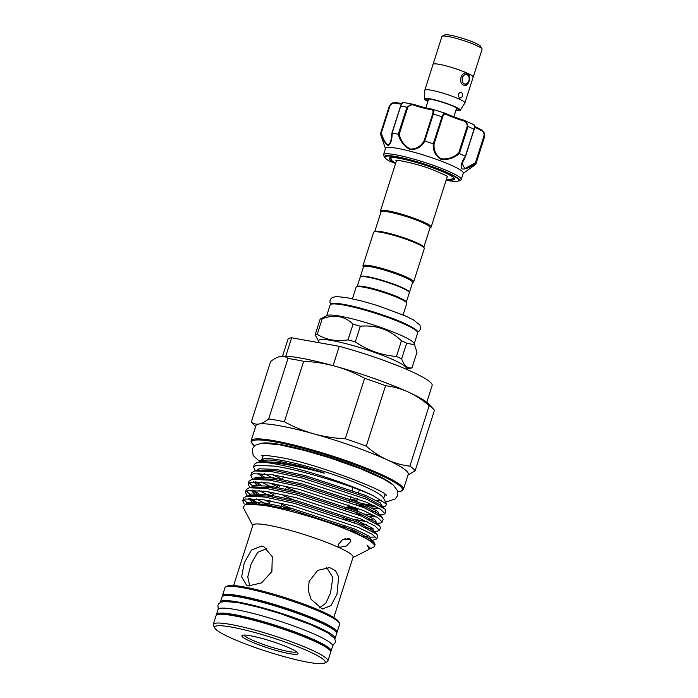 <?xml version="1.0" encoding="UTF-8"?>
<svg xmlns="http://www.w3.org/2000/svg" width="698" height="698" viewBox="0 0 698 698"><rect width="100%" height="100%" fill="white"/><g stroke="black" fill="none" stroke-linecap="round" stroke-linejoin="round"><path stroke-width="1.05" d="M403.112 314.929L406.794 303.386A26.603 3.377 -162.3 0 0 406.716 302.906A26.603 3.377 -162.3 0 0 399.701 298.561A26.603 3.377 -162.3 0 0 373.971 289.565A26.603 3.377 -162.3 0 0 356.442 286.861A26.603 3.377 -162.3 0 0 356.102 287.21L352.42 298.744M406.716 302.906L406.175 301.876A25.765 3.272 -162.3 0 0 399.378 297.662A25.765 3.272 -162.3 0 0 374.46 288.955A25.765 3.272 -162.3 0 0 357.489 286.337L356.442 286.861M406.315 302.138L409.29 292.794A25.765 3.272 -162.3 0 0 409.22 292.331A25.765 3.272 -162.3 0 0 402.423 288.117A25.765 3.272 -162.3 0 0 377.505 279.409A25.765 3.272 -162.3 0 0 360.534 276.792A25.765 3.272 -162.3 0 0 360.203 277.132L357.219 286.468M360.534 276.792L361.049 276.53A25.346 3.22 17.7 0 1 377.749 279.104A25.346 3.22 17.7 0 1 402.266 287.672A25.346 3.22 17.7 0 1 408.949 291.816L409.22 292.331M258.784 462.224L259.874 460.654L262.596 459.275A63.902 8.123 17.7 0 1 280.343 460.148A63.902 8.123 17.7 0 1 343.974 478.243A63.902 8.123 17.7 0 1 383.342 497.814L386.736 504.27L385.069 506.364L382.87 506.582M381.719 500.134A63.902 8.123 17.7 0 1 376.109 500.379M259.874 460.654L268.87 459.982L278.746 461.212L300.969 466.063L320.173 471.604C321.604 472.005 326.856 473.837 323.008 472.816C305.279 468.018 289.626 464.746 276.059 463.001C269.428 462.198 264.097 461.928 260.075 462.198A69.678 8.856 17.7 0 1 274.776 463.856A69.678 8.856 17.7 0 1 372.88 495.51L386.736 504.27M382.504 506.582L381.605 506.582M374.32 505.867L362.201 503.555M372.88 495.51C350.413 485.093 300.646 469.754 274.061 466.081L256.114 465.348L253.496 467.049L255.381 470.784M250.809 475.46L251.69 472.703L254.63 470.932L272.255 471.743L302.566 478.139L366.869 499.323L385.06 509.191L385.793 510.875L384.912 513.623L380.331 509.086L365.996 502.071L301.684 480.896L271.382 474.492L253.435 473.759L250.809 475.46L252.693 479.194M375.419 511.529L371.092 510.84M378.447 514.705L383.281 514.592L384.912 513.623M248.122 483.871L249.003 481.123L251.952 479.351L269.576 480.154L299.878 486.558L364.19 507.734L382.373 517.602L383.106 519.286L382.234 522.043L377.644 517.506L363.309 510.482L299.006 489.307L268.695 482.911L250.748 482.17L248.122 483.871L249.552 487.125M372.732 519.94L368.413 519.251M355.526 519.46L367.532 522.008M375.76 523.116L376.999 523.186M377.697 523.203L380.593 523.003L382.234 522.043M245.434 492.291L246.315 489.534L249.265 487.762L266.889 488.565L297.2 494.969L361.503 516.145L379.686 526.022L380.427 527.697L379.546 530.454L374.957 525.917L360.622 518.902L296.318 497.726L266.008 491.322L248.06 490.589L245.434 492.291L247.345 496.016M373.133 528.709L365.726 527.671M373.072 531.527L374.311 531.597M374.617 532.094L379.546 530.454M242.756 500.702L243.628 497.944L246.577 496.173L264.202 496.985L294.512 503.38L358.816 524.556L376.999 534.432L377.74 536.108L376.859 538.865L372.27 534.328L357.934 527.313L293.631 506.137L263.321 499.733L245.373 499L242.756 500.702L244.187 503.947M376.03 537.094L370.446 537.12M367.366 536.771L363.039 536.081M370.394 539.947L371.624 540.016M371.929 540.505L376.859 538.865M276.103 479.709L264.245 473.628M259.429 470.565L257.658 469.239M253.496 467.049L254.369 464.292L256.995 462.591L260.075 462.198M258.548 473.323L264.176 476.839M286.276 487.352L296.92 491.654M273.415 488.12L261.567 482.039M256.742 478.985L254.979 477.65M255.861 481.733L261.488 485.258M283.048 495.536L294.233 500.073M270.728 496.54L258.879 490.45M254.055 487.396L249.221 482.711M253.182 490.153L258.81 493.669M281.669 504.506L291.555 508.484M268.041 504.951L256.192 498.869M251.376 495.807L246.534 491.13M250.495 498.564L259.15 503.738M248.314 503.956L243.855 499.541M339.315 547.38L338.102 544.702L342.448 539.824L349.619 538.804L350.885 541.229L346.444 545.993L339.315 547.38M233.621 585.552L252.894 525.158A52.586 6.683 17.7 0 1 268.172 525.193A52.586 6.683 17.7 0 1 323.514 541.194A52.586 6.683 17.7 0 1 353.083 557.135L333.81 617.521M352.952 557.545L368.308 549.771L369.129 548.803L366.974 544.972L370.734 548.549L369.102 548.951M333.007 524.172L356.128 532.975L374.32 542.843L371.319 539.641L354.122 530.349L293.413 510.447L265.257 504.514L248.191 503.712L245.53 504.253L262.387 505.143C280.404 507.865 309.118 515.752 333.007 524.172A69.678 8.856 17.7 0 1 374.529 546.176A69.678 8.856 17.7 0 1 373.639 547.084L370.734 548.549M245.53 504.253L243.148 507.315L252.763 525.568M350.256 521.074L350.492 519.958A5.889 1.326 -168 0 0 345.379 519.225M356.661 514.138L357.341 510.936A5.889 1.326 -168 0 0 356.512 510.002A5.889 1.326 -168 0 0 355.832 509.645A5.889 1.326 -168 0 0 346.967 507.961L347.334 507.926M346.034 508.223A5.889 1.326 -168 0 0 345.824 508.476L345.527 509.88M309.127 581.417L317.695 570.388L329.665 567.614L335.564 570.72L338.652 576.958L336.977 594.181L330.939 605.663L322.267 609.022L311.064 599.285L308.315 590.621L309.127 581.417M261.514 546.063L264.019 546.857L272.272 556.681L271.88 571.557L261.549 582.917L248.828 585.814L246.499 585.099L241.665 576.836L244.23 562.963L251.385 550.146L261.514 546.063M344.332 538.987A5.122 1.152 -168 0 0 348.346 539.633L348.52 539.257M356.346 509.906A5.471 1.23 -168 0 0 356.198 509.81A5.471 1.23 -168 0 0 355.561 509.488A5.471 1.23 -168 0 0 349.436 507.952M319.283 608.002L325.818 603.22L330.52 593.03L332.815 577.438L326.612 567.43M266.749 548.567L257.693 552.345L251.228 563.696L247.764 576.81L249.727 585.936M349.82 520.909L350.047 519.844M348.712 538.524A3.368 0.759 12 0 1 348.826 538.786A3.368 0.759 12 0 1 348.093 539.092L348.232 538.446M357.036 510.369L357.175 509.723A5.471 1.23 -168 0 0 355.771 508.528A5.471 1.23 -168 0 0 347.037 507.053M225.777 586.87L227.339 586.076A58.894 7.486 17.7 0 1 243.698 586.878A58.894 7.486 17.7 0 1 302.347 603.561A58.894 7.486 17.7 0 1 338.626 621.595L339.446 623.148A60.15 7.643 -162.3 0 0 302.391 604.721A60.15 7.643 -162.3 0 0 242.485 587.69A60.15 7.643 -162.3 0 0 225.777 586.87A60.15 7.643 -162.3 0 0 225 587.655L222.4 595.804A60.15 7.643 17.7 0 1 239.885 595.839A60.15 7.643 17.7 0 1 303.194 614.135A60.15 7.643 17.7 0 1 337.012 632.379L339.621 624.23A60.15 7.643 -162.3 0 0 339.446 623.148M357.044 501.443L357.071 501.321A3.621 0.82 -168 0 0 356.844 500.937A3.621 0.82 -168 0 0 356.146 500.536A3.621 0.82 -168 0 0 352.062 499.515M351.818 499.419A3.368 0.759 12 0 1 355.989 500.396A3.368 0.759 12 0 1 356.643 500.771A3.368 0.759 12 0 1 356.73 500.859M220.402 602.426A60.15 7.643 17.7 0 1 220.437 601.964A60.15 7.643 17.7 0 1 237.922 601.999A60.15 7.643 17.7 0 1 301.231 620.295A60.15 7.643 17.7 0 1 335.049 638.539A60.15 7.643 17.7 0 1 334.813 638.94M220.437 601.964L222.025 596.991A60.15 7.643 17.7 0 1 239.501 597.026A60.15 7.643 17.7 0 1 302.81 615.331A60.15 7.643 17.7 0 1 336.637 633.566L335.049 638.539M248.34 604.73A56.468 7.172 17.7 0 1 310.697 624.631M330.756 651.522A60.15 7.643 -162.3 0 0 331.053 651.06L332.641 646.095A60.15 7.643 -162.3 0 0 298.814 627.851A60.15 7.643 -162.3 0 0 235.505 609.546A60.15 7.643 -162.3 0 0 218.029 609.511L216.441 614.484A60.15 7.643 -162.3 0 0 216.415 615.034M331.053 651.06A60.15 7.643 -162.3 0 0 297.235 632.816A60.15 7.643 -162.3 0 0 233.926 614.519A60.15 7.643 -162.3 0 0 216.441 614.484M249.884 618.541A56.468 7.172 17.7 0 1 301.44 634.997M214.81 628.095L213.448 625.504A60.15 7.643 17.7 0 1 213.274 624.422A60.15 7.643 17.7 0 1 230.75 624.457A60.15 7.643 17.7 0 1 294.059 642.753A60.15 7.643 17.7 0 1 327.886 660.997A60.15 7.643 17.7 0 1 327.109 661.783L324.5 663.1A58.047 7.373 -162.3 0 0 295.804 645.964A58.047 7.373 -162.3 0 0 231.509 627.083A58.047 7.373 -162.3 0 0 214.81 628.095A58.047 7.373 -162.3 0 0 250.565 645.868A58.047 7.373 -162.3 0 0 308.376 662.315A58.047 7.373 -162.3 0 0 324.5 663.1M289.434 653.633A29.447 3.743 17.7 0 1 256.829 644.053A29.447 3.743 17.7 0 1 242.267 635.363A29.447 3.743 17.7 0 1 250.451 635.765A29.447 3.743 17.7 0 1 279.767 644.097A29.447 3.743 17.7 0 1 297.906 653.119A29.447 3.743 17.7 0 1 289.434 653.633M244.003 635.067A27.78 3.534 -162.3 0 0 260.851 643.565A27.78 3.534 -162.3 0 0 288.832 651.548A27.78 3.534 -162.3 0 0 296.659 651.871M385.532 494.725A64.565 8.202 17.7 0 1 384.668 495.379M401.647 358.842C403.898 365.516 407.344 368.535 411.986 367.881L416.985 352.22L413.993 343.224A45.955 5.837 -162.3 0 0 401.882 335.712A45.955 5.837 -162.3 0 0 357.428 320.173A45.955 5.837 -162.3 0 0 327.153 315.505L320.164 319.073L315.164 334.735A51.844 6.587 17.7 0 1 317.232 334.377C326.332 339.891 336.602 341.732 348.032 339.882A51.844 6.587 17.7 0 1 355.299 341.907C367.767 350.413 381.483 355.256 396.438 356.451A51.844 6.587 17.7 0 1 399.143 357.664A51.844 6.587 17.7 0 1 401.647 358.842L406.646 343.172A51.844 6.587 -162.3 0 0 404.142 341.994A51.844 6.587 -162.3 0 0 401.446 340.79C389.789 329.613 376.082 324.771 360.299 326.236A51.844 6.587 -162.3 0 0 353.031 324.212C344.777 316.046 334.517 314.213 322.232 318.716A51.844 6.587 -162.3 0 0 320.164 319.073M406.114 369.163L406.332 368.5A45.955 5.837 -162.3 0 0 394.082 360.159A45.955 5.837 -162.3 0 0 346.967 343.913A45.955 5.837 -162.3 0 0 318.768 340.554L318.131 342.535M318.567 341.174L315.164 334.735M255.616 426.714L252.196 423.058A86.447 10.985 17.7 0 1 251.324 421.967C253.435 423.791 255.939 424.48 258.862 424.026A79.921 10.156 -162.3 0 0 255.957 425.623L251.14 440.726A79.921 10.156 17.7 0 1 274.366 440.778A79.921 10.156 17.7 0 1 358.484 465.095A79.921 10.156 17.7 0 1 403.418 489.324L408.243 474.221A79.921 10.156 -162.3 0 0 386.936 459.72A79.921 10.156 -162.3 0 0 313.699 433.816A79.921 10.156 -162.3 0 0 279.191 425.675A79.921 10.156 -162.3 0 0 258.862 424.026C261.811 423.459 265.083 421.767 268.66 418.966A86.447 10.985 17.7 0 1 276.007 420.135A86.447 10.985 17.7 0 1 284.356 421.767L303.656 361.311A86.447 10.985 -162.3 0 0 295.298 359.679A86.447 10.985 -162.3 0 0 287.96 358.502L268.66 418.966M392.136 484.15A70.062 8.899 -162.3 0 0 346.06 462.844A70.062 8.899 -162.3 0 0 280.648 444.565A70.062 8.899 -162.3 0 0 263.338 443.047M465.33 73.046A6.099 4.371 -79.9 0 1 465.854 73.098A6.099 4.371 -79.9 0 1 466.622 73.334A6.099 4.371 -79.9 0 1 468.977 80.41A6.099 4.371 -79.9 0 1 463.716 85.104A6.099 4.371 -79.9 0 1 463.393 85.025M464.196 83.821A4.834 3.473 100.1 0 0 468.855 80.724A4.834 3.473 100.1 0 0 467.11 74.686A4.834 3.473 100.1 0 0 462.451 77.783A4.834 3.473 100.1 0 0 464.196 83.821M442.445 36.113L444.844 34.9A18.933 2.408 17.7 0 1 450.105 35.162A18.933 2.408 17.7 0 1 468.951 40.519A18.933 2.408 17.7 0 1 480.617 46.312L481.864 48.694M433.03 64.478A21.071 2.679 17.7 0 1 433.048 64.303A21.071 2.679 17.7 0 1 439.173 64.321A21.071 2.679 17.7 0 1 461.352 70.734A21.071 2.679 17.7 0 1 473.2 77.12A21.071 2.679 17.7 0 1 473.104 77.269M455.916 110.389A18.776 2.382 -162.3 0 0 460.191 110.284L464.877 103.025A21.036 2.67 -162.3 0 0 464.912 102.946A21.036 2.67 -162.3 0 0 453.089 96.568A21.036 2.67 -162.3 0 0 430.954 90.164A21.036 2.67 -162.3 0 0 424.838 90.155L441.93 36.479A21.071 2.679 17.7 0 1 448.046 36.497A21.071 2.679 17.7 0 1 470.234 42.91A21.071 2.679 17.7 0 1 482.082 49.296L473.2 77.12M460.191 110.284A18.776 2.382 -162.3 0 0 449.948 104.621A18.776 2.382 -162.3 0 0 429.907 98.802A18.776 2.382 -162.3 0 0 424.436 98.872A18.776 2.382 -162.3 0 0 427.865 101.437M424.838 90.155A21.036 2.67 -162.3 0 0 424.82 90.251L424.436 98.872M433.083 64.321A21.036 2.67 17.7 0 1 439.199 64.329A21.036 2.67 17.7 0 1 467.555 73.29C472.345 75.262 468.306 87.931 463.751 85.217C457.522 82.992 461.57 70.323 467.555 73.29A21.036 2.67 17.7 0 1 473.157 77.112L464.912 102.946M427.979 101.062A17.04 2.164 17.7 0 1 426.33 99.099A17.04 2.164 17.7 0 1 431.059 99.334A17.04 2.164 17.7 0 1 448.029 104.159A17.04 2.164 17.7 0 1 458.525 109.377A17.04 2.164 17.7 0 1 456.038 110.014M456.448 108.713A15.967 2.033 -162.3 0 0 457.661 108.548M461.526 92.171C463.411 95.364 462.774 97.345 459.624 98.13C457.391 94.884 458.019 92.895 461.526 92.171L461.125 92.049M464.519 85.461L463.751 85.217M453.857 116.828L456.693 107.963A14.719 1.867 -162.3 0 0 456.693 107.937M391.971 133.065L392.136 133.144C392.101 139.958 390.793 144.111 388.21 145.62C385.453 144.128 382.958 140.001 380.742 133.231A50.055 6.361 -162.3 0 0 380.506 133.606A50.055 6.361 -162.3 0 0 380.532 134.234L385.444 148.569M401.821 103.522A21.455 2.722 -162.3 0 1 396.132 102.711A0.838 0.541 101.6 0 0 395.382 103.26C393.044 102.728 391.203 103.723 389.85 106.253L381.309 133.021L380.75 133.213L389.379 106.192L390.845 103.958L395.391 102.589M393.419 162.041A34.281 4.354 17.7 0 1 389.632 157.827A34.281 4.354 17.7 0 1 391.883 157.478A34.281 4.354 17.7 0 1 427.106 165.836A34.281 4.354 17.7 0 1 454.415 178.505A34.281 4.354 17.7 0 1 451.824 179.918A34.281 4.354 17.7 0 1 448.884 179.735M452.627 178.758A33.443 4.249 -162.3 0 0 453.962 178.069A33.443 4.249 -162.3 0 0 453.988 177.938M389.763 161.081A0.838 0.698 -61.4 0 0 390.025 161.369L390.025 161.369A0.838 0.698 -61.4 0 0 390.173 161.43L390.697 161.631A13.463 1.71 17.7 0 1 395.417 163.358M381.309 133.021C383.307 139.548 385.61 143.57 388.219 145.097L390.723 141.842L392.006 133.178M384.537 157.207L383.603 155.436A40.807 5.183 17.7 0 1 383.49 154.703A40.807 5.183 17.7 0 1 386.692 153.752A40.807 5.183 17.7 0 1 431.059 164.536A40.807 5.183 17.7 0 1 461.23 179.508A40.807 5.183 17.7 0 1 460.706 180.04L458.926 180.948A39.367 4.999 17.7 0 0 432.655 166.796A39.367 4.999 17.7 0 0 387.512 155.584A39.367 4.999 17.7 0 0 384.537 157.207C386.308 159.641 390.042 161.325 390.025 161.369L395.469 163.393M461.23 179.508L463.263 173.148A40.807 5.183 -162.3 0 0 433.092 158.176A40.807 5.183 -162.3 0 0 388.716 147.391A40.807 5.183 -162.3 0 0 385.514 148.342L383.49 154.703M463.184 173.383L475.652 164.405A50.055 6.361 -162.3 0 0 475.888 164.039A50.055 6.361 -162.3 0 0 475.8 163.271C469.99 167.511 465.4 169.396 462.032 168.942C460.497 166.124 461.596 161.901 465.348 156.282A50.055 6.361 -162.3 0 0 459.459 153.586C453.779 158.315 447.558 160.191 440.813 159.214C435.29 155.602 432.777 150.454 433.284 143.779A50.055 6.361 -162.3 0 0 424.803 141.101C421.522 146.894 416.662 149.712 410.241 149.555C404.203 146.501 400.207 141.389 398.235 134.234A50.055 6.361 -162.3 0 0 392.136 133.144M423.817 247.284L430.099 227.609A25.765 3.272 -162.3 0 0 423.232 222.932A25.765 3.272 -162.3 0 0 396.813 213.824A25.765 3.272 -162.3 0 0 381.003 211.939L374.73 231.614M430.029 227.81L430.814 227.417A26.603 3.377 -162.3 0 0 431.155 227.068A26.603 3.377 -162.3 0 0 424.061 222.243A26.603 3.377 -162.3 0 0 396.787 212.838A26.603 3.377 -162.3 0 0 380.462 210.892A26.603 3.377 -162.3 0 0 380.532 211.372L380.942 212.14M360.316 276.949A25.765 3.272 17.7 0 1 360.325 276.731A25.765 3.272 17.7 0 1 376.143 278.615A25.765 3.272 17.7 0 1 402.554 287.724A25.765 3.272 17.7 0 1 409.421 292.401A25.765 3.272 17.7 0 1 409.307 292.584M360.325 276.731L363.501 266.793A25.765 3.272 17.7 0 1 379.311 268.678A25.765 3.272 17.7 0 1 405.721 277.787A25.765 3.272 17.7 0 1 412.588 282.463L409.421 292.401M363.44 266.994L363.03 266.226A26.603 3.377 17.7 0 1 362.951 265.746A26.603 3.377 17.7 0 1 379.276 267.692A26.603 3.377 17.7 0 1 406.55 277.097A26.603 3.377 17.7 0 1 413.644 281.922A26.603 3.377 17.7 0 1 413.303 282.271L412.527 282.664M362.951 265.746L373.605 232.355A26.603 3.377 17.7 0 1 373.945 232.006A26.603 3.377 17.7 0 1 391.473 234.711A26.603 3.377 17.7 0 1 417.212 243.707A26.603 3.377 17.7 0 1 424.227 248.052A26.603 3.377 17.7 0 1 424.305 248.532L413.644 281.922M373.945 232.006L374.992 231.483A25.765 3.272 17.7 0 1 391.962 234.1A25.765 3.272 17.7 0 1 416.889 242.808A25.765 3.272 17.7 0 1 423.677 247.022L424.227 248.052M428.651 98.985A14.719 1.867 -162.3 0 0 428.633 99.011L425.815 107.858M427.499 98.924A15.967 2.033 -162.3 0 0 428.398 99.762M390.304 157.608A33.443 4.249 -162.3 0 0 390.243 157.731A33.443 4.249 -162.3 0 0 390.941 159.074M398.235 134.234L406.934 107.222L412.937 104.159L413.966 104.438L413.801 105.154C411.017 104.185 408.993 104.953 407.728 107.457L399.186 134.225C400.922 141.101 404.639 146.048 410.337 149.049C416.436 149.075 421.042 146.283 424.131 140.673L424.803 141.101M403.924 102.65C403.121 101.96 402.048 103.112 400.704 106.105L400.512 106.113C401.874 103.138 402.912 101.925 403.61 102.484L413.966 104.438A21.455 2.722 -162.3 0 0 432.132 109.141L446.066 113.538A0.838 0.637 116.2 0 1 446.188 113.582L446.188 113.582A0.838 0.637 116.2 0 1 446.441 114.463C444.853 113.617 443.588 114.481 442.645 117.055L434.104 143.823C433.537 150.253 435.84 155.226 441.031 158.751C447.47 159.563 453.36 157.652 458.682 153.019L459.459 153.586M433.284 143.779L442 116.784C443.073 113.722 444.434 112.64 446.066 113.538A21.455 2.722 -162.3 0 0 463.952 120.239L463.655 120.911A20.608 2.618 17.7 0 1 446.441 114.463M413.966 104.438C421.208 106.803 427.22 108.356 432.001 109.106L432.001 109.106A0.838 0.663 98.4 0 1 432.132 109.141C433.859 109.298 434.261 110.938 433.345 114.044L424.716 141.066M465.348 156.282L474.029 129.278C474.684 126.068 474.561 124.532 473.654 124.68M445.621 113.346L446.188 113.582C450.786 115.798 456.71 118.023 463.969 120.239L464.938 120.579L468.018 126.521L459.397 153.543M474.064 125.657C474.963 126.033 471.831 125.23 480.887 129.488L480.887 129.488A0.838 0.506 113.3 0 0 480.809 129.462L484.019 132.288L484.421 136.223L475.8 163.271M475.652 164.405L472.694 166.552M465.54 156.308L462.067 163.507L464.868 168.611L475.425 162.765L483.967 135.988C484.325 133.152 483.365 131.268 481.07 130.334A20.608 2.618 17.7 0 1 474.675 126.914M465.627 156.282L462.085 163.454M458.682 153.019L467.232 126.251C467.66 123.485 466.465 121.705 463.655 120.911M424.131 140.673L432.681 113.905C433.423 111.27 432.952 109.856 431.268 109.673A20.608 2.618 17.7 0 1 413.801 105.154M473.933 124.698C474.867 125.352 474.963 126.923 474.204 129.409L465.409 156.3M483.967 135.988L484.421 136.223A50.055 6.361 -162.3 0 1 484.508 137.009L484.019 132.288L480.887 129.488A0.838 0.506 113.3 0 1 481.07 130.334M475.425 162.765L475.8 163.245M434.104 143.823L433.371 143.805M399.186 134.225L398.305 134.243M432.586 109.228L432.001 109.106A0.838 0.663 98.4 0 0 431.268 109.673M402.048 103.487L396.045 102.676C393.149 102.615 391.421 103.042 390.845 103.958L389.135 106.576L380.506 133.606M466.735 73.037L467.555 73.29M285.77 356.233L291.651 337.797A75.716 9.624 -162.3 0 0 287.873 339.455L282.524 356.233M291.651 337.797L339.254 346.304L333.077 365.639M426.792 402.275L432.141 385.497A75.716 9.624 -162.3 0 0 339.254 346.304M284.356 421.767C293.614 426.871 303.394 430.884 313.699 433.816C324.046 436.643 334.578 438.283 345.301 438.754A86.447 10.985 17.7 0 1 366.267 446.17C372.732 451.789 379.625 456.309 386.936 459.72C394.344 463.044 401.996 465.191 409.883 466.151A86.447 10.985 17.7 0 1 415.144 470.766L434.444 410.302A86.447 10.985 -162.3 0 0 433.571 409.211L428.598 403.898A79.921 10.156 -162.3 0 0 408.505 392.145A79.921 10.156 -162.3 0 0 335.258 366.241A79.921 10.156 -162.3 0 0 280.421 356.451A79.921 10.156 -162.3 0 0 280.107 356.512A79.921 10.156 -162.3 0 0 280.064 356.521M287.96 358.502C285.848 356.678 283.344 355.997 280.421 356.451L280.099 356.512M280.421 356.451C277.464 357.018 274.201 358.702 270.623 361.512L251.324 421.967M433.571 409.211A86.447 10.985 -162.3 0 0 429.174 405.695C422.761 400.102 415.877 395.591 408.505 392.145C401.158 388.83 393.515 386.683 385.566 385.706A86.447 10.985 -162.3 0 0 364.6 378.29C355.334 373.194 345.562 369.172 335.258 366.241C324.91 363.422 314.379 361.773 303.656 361.311M364.6 378.29L345.301 438.754M366.267 446.17L385.566 385.706M429.174 405.695L409.883 466.151M415.144 470.766L407.972 475.068M411.986 367.881A51.844 6.587 17.7 0 1 411.288 368.073L406.131 369.12M414.874 344.891L406.646 343.172M401.446 340.79L396.438 356.451M355.299 341.907L360.299 326.236M353.031 324.212L348.032 339.882M317.232 334.377L322.232 318.716M262.919 456.518A64.565 8.202 17.7 0 1 262.596 455.489M348.093 539.092L349.436 539.615A5.122 1.152 -168 0 0 350.405 539.353M347.525 538.411L347.377 539.1L348.346 539.633M347.377 539.1A3.368 0.759 12 0 1 345.074 538.76M354.776 522.462A5.889 1.326 -168 0 0 354.933 522.235A5.889 1.326 -168 0 0 354.933 522.121A5.889 1.326 -168 0 0 354.881 521.964L354.697 522.837M351.862 531.195L352.211 529.546M351.059 529.075L350.71 530.724M374.32 542.843L375.053 544.527L374.529 546.176M334.97 630.774A59.313 7.538 -162.3 0 0 296.476 612.678A59.313 7.538 -162.3 0 0 240.191 596.886A59.313 7.538 -162.3 0 0 225 595.682M234.354 615.174A59.313 7.538 17.7 0 1 294.861 632.501A59.313 7.538 17.7 0 1 330.137 650.623M216.057 615.671C217.017 614.955 214.452 612.12 234.249 615.139C253.008 618.393 285.133 628.121 306.457 637.021C320.513 642.937 328.435 647.316 330.206 650.143L330.669 652.255A60.15 7.643 -162.3 0 0 296.851 634.011A60.15 7.643 -162.3 0 0 233.542 615.715A60.15 7.643 -162.3 0 0 216.057 615.671L213.274 624.422M331.341 304.154A45.117 5.732 17.7 0 1 360.002 308.036A45.117 5.732 17.7 0 1 405.11 323.68M405.433 324.579A45.955 5.837 -162.3 0 0 358.318 308.341A45.955 5.837 -162.3 0 0 330.119 304.974C331.567 304.372 327.345 301.492 348.372 305.244C365.028 308.656 390.863 317.049 405.206 323.715C419.821 330.817 417.683 331.908 417.683 332.92A45.955 5.837 -162.3 0 0 405.433 324.579M397.895 491.636A79.083 10.051 -162.3 0 0 368.09 469.859A79.083 10.051 -162.3 0 0 274.672 441.825A79.083 10.051 -162.3 0 0 254.308 445.813M407.728 107.457L406.934 107.222A50.055 6.361 -162.3 0 0 400.704 106.105L392.075 133.135M401.455 104.046A20.608 2.618 17.7 0 1 401.315 104.054A20.608 2.618 17.7 0 1 395.382 103.26M389.85 106.253L389.379 106.192A50.055 6.361 -162.3 0 0 389.135 106.576M458.926 180.948L456.012 181.428L446.109 180.215A38.774 4.93 -162.3 0 0 455.75 181.384A38.774 4.93 -162.3 0 0 436.608 168.584A38.774 4.93 -162.3 0 0 387.957 156.012A38.774 4.93 -162.3 0 0 390.173 161.43M442.645 117.055L442 116.784A50.055 6.361 -162.3 0 0 433.345 114.044L432.681 113.905M465.636 156.273L474.029 129.278A50.055 6.361 -162.3 0 0 468.018 126.521L467.232 126.251M390.732 141.807L391.927 133.004L400.547 106.175M268.87 459.982L261.715 460.348L259.194 462.137M359.662 504.052L376.815 507.123M382.617 506.739L379.991 502.63L365.298 495.318L304.59 475.417L275.98 469.414L259.028 468.759L256.506 470.557M257.92 473.497L261.898 476.751M274.733 483.897L279.479 486.131M285.639 488.853L286.416 489.185M364.251 514.042L374.128 515.543M379.468 515.342L377.758 511.355L362.62 503.729L301.911 483.827L273.293 477.825L256.349 477.17L253.819 478.968M255.075 481.742L259.22 485.162M272.046 492.317L275.527 493.957M377.252 523.57L374.617 519.46L359.932 512.149L299.224 492.238L270.606 486.236L253.662 485.581L251.132 487.379M252.397 490.153L256.532 493.582M269.358 500.728L270.283 501.173M281.024 506.006L289.295 509.409M336.262 525.306L344.35 527.505M374.102 532.173L372.392 528.177L357.245 520.56L296.537 500.658L267.927 494.655L250.975 494.001L248.453 495.798M249.709 498.564L256.149 503.485M371.877 540.4L369.251 536.282L354.558 528.971L293.849 509.069L265.24 503.066L248.287 502.412L245.766 504.209M369.12 548.846L366.974 544.972M323.008 472.816L306.841 468.375L278.685 462.442L261.619 461.648L257.318 462.521M272.621 474.684L282.35 479.378M357.76 505.082L366.494 507.01M371.781 507.943L379.511 508.606M382.774 507.341L382.059 505.989L364.862 496.697L304.154 476.786L275.998 470.853L258.932 470.059L254.63 470.932M269.934 483.095L278.685 487.344M356.713 513.885L363.806 515.421M369.102 516.354L376.833 517.017M380.087 515.752L379.372 514.4L362.175 505.108L301.466 485.206L273.311 479.273L256.245 478.47L251.952 479.351M253.679 481.786L256.925 485.189M267.255 491.505L273.171 494.437M361.128 523.84L366.415 524.774M376.301 523.884L377.199 523.526L376.693 522.819L359.496 513.527L298.788 493.617L270.623 487.684L253.566 486.89L249.265 487.762M250.992 490.205L254.238 493.599M264.568 499.925L269.716 502.49M351.932 530.855L358.44 532.251M373.613 532.295L374.512 531.946L374.006 531.23L356.809 521.938L296.1 502.028L267.945 496.095L250.879 495.301L246.577 496.173M248.314 498.616L254.613 504.174M248.191 503.712L246.996 504.043M330.651 304.197L329.953 302.426L330.093 300.14L331.271 298.29L332.798 297.287L336.776 296.571L347.002 297.671L362.838 301.283L377.819 305.663L405.014 315.749L413.417 319.867L419.978 325.137L420.493 329.028L419.271 330.965L417.701 331.978M385.008 494.315L383.682 498.468M344.035 516.886L343.669 518.597M282.166 503.345L280.448 507.35M272.744 495.423L272.168 496.775M270.388 500.92L268.617 505.047M344.201 528.203L344.559 526.51M350.553 530.663L350.911 529.014M346.478 507.446L346.339 508.083M349.899 500.248L349.541 501.949M348.93 504.802L348.476 506.923M336.654 633.016L337.012 632.379M352.891 487.457L352.307 490.188M351.033 496.173L350.448 498.904M332.676 645.624L335.18 642.71L335.372 640.877L334.499 638.391L327.615 632.737L311.168 624.823L280.395 613.621L259.438 607.469L238.934 602.802L224.843 601.406L220.882 602.191L218.84 603.657L217.898 605.341L218.265 609.11M330.669 652.255L327.886 660.997M386.256 495.406C386.666 490.755 312.119 461.989 277.499 457.015C268.032 455.541 262.736 455.07 261.61 455.62M385.183 501.321L388.193 501.26L395.19 498.983L397.677 495.44L397.729 490.956L393.288 485.031L383.429 478.907L360.805 468.838L329.456 457.74L304.564 450.463L279.68 444.801L262.047 443.09L254.883 445.324L252.301 448.989L253.138 455.41L259.176 461.151M330.119 304.974L326.681 315.749M397.904 491.706L401.664 490.999L403.418 489.324M453.752 177.702L451.03 179.456L446.284 179.639M396.106 160.409C393.096 159.135 416.052 163 432.568 169.727C442.802 173.898 447.828 176.271 447.645 176.856M447.278 176.542L431.155 227.068M396.586 160.366L380.462 210.892M390.636 157.556L391.84 160.566L395.591 163.463M473.933 124.706L463.969 120.239M484.508 137.009L475.888 164.039M254.264 445.856L251.106 441.947L251.14 440.726M417.683 332.92L414.246 343.695M283.545 476.664L282.376 479.386M359.261 489.848L358.667 492.614M357.402 498.573L356.887 500.981M222.322 596.528L222.4 595.804M356.739 502.874L356.381 504.541M355.771 507.402L355.552 508.432M355.151 521.24L354.933 522.235M383.281 514.592L379.982 515.264M380.593 523.003L377.295 523.675M246.865 495.536L247.328 496.025M382.67 506.853L385.069 506.364M381.666 507.053L382.556 506.739L382.059 505.989L385.06 509.191M379.869 515.15L382.373 517.602M376.693 522.819L379.686 526.022M374.006 531.23L376.999 534.432M378.979 515.464L379.878 515.115M370.926 540.706L371.816 540.392M263.259 455.454L261.933 459.616"/></g></svg>
